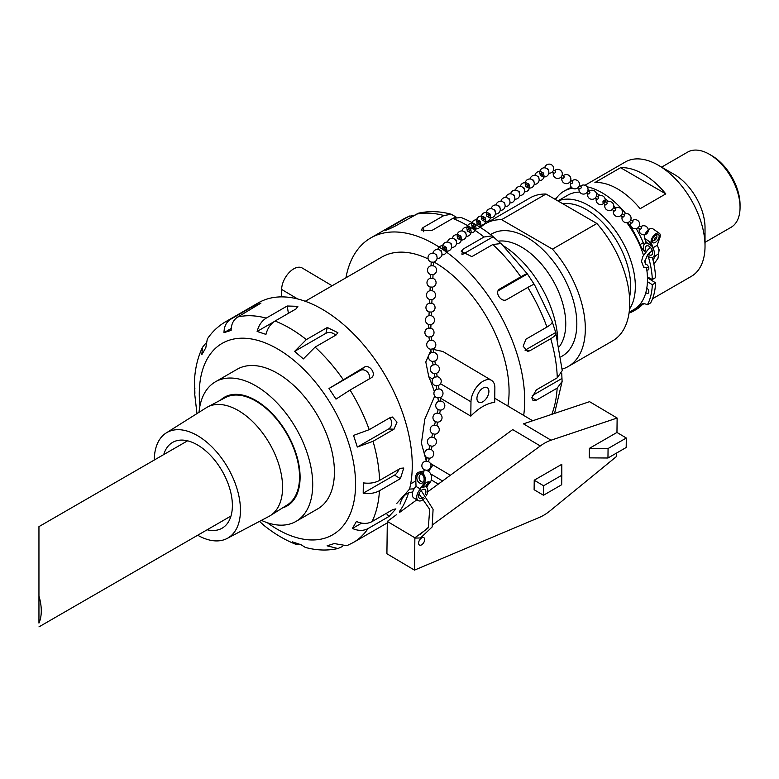 <?xml version="1.0" encoding="UTF-8"?>
<svg xmlns="http://www.w3.org/2000/svg" width="779" height="779" viewBox="0 0 779 779"><rect width="100%" height="100%" fill="white"/><g stroke="black" fill="none" stroke-linecap="round" stroke-linejoin="round"><path stroke-width="1.17" d="M655.49 237.546A1.168 0.623 -54.9 0 0 654.603 239.309A1.168 0.623 -54.9 0 0 656.054 238.569A1.168 0.623 -54.9 0 0 655.49 237.546M603.579 203.465L605.565 204.867A1.168 0.623 -54.9 0 0 606.452 204.604A1.168 0.623 -54.9 0 0 607.075 203.485A1.168 0.623 -54.9 0 0 606.909 202.949L604.923 201.557M612.197 209.532L614.183 210.924A1.168 0.623 -54.9 0 0 615.069 210.661A1.168 0.623 -54.9 0 0 615.692 209.541A1.168 0.623 -54.9 0 0 615.527 209.006L613.54 207.613M646.882 231.48A1.168 0.623 -54.9 0 0 646.034 232.444A1.168 0.623 -54.9 0 0 646.093 233.369A1.168 0.623 -54.9 0 0 646.989 233.106A1.168 0.623 -54.9 0 0 647.612 231.986A1.168 0.623 -54.9 0 0 647.437 231.46A1.168 0.623 -54.9 0 0 646.882 231.48M638.04 227.702L640.026 229.104A1.168 0.623 -54.9 0 0 640.913 228.841A1.168 0.623 -54.9 0 0 641.536 227.721A1.168 0.623 -54.9 0 0 641.37 227.186L639.384 225.793M629.422 221.645L631.409 223.037A1.168 0.623 -54.9 0 0 632.305 222.784A1.168 0.623 -54.9 0 0 632.918 221.655A1.168 0.623 -54.9 0 0 632.752 221.129L630.776 219.736M620.814 215.588L622.791 216.981A1.168 0.623 -54.9 0 0 623.687 216.718A1.168 0.623 -54.9 0 0 624.31 215.598A1.168 0.623 -54.9 0 0 624.145 215.072L622.158 213.67M602.839 202.121A1.168 0.691 -58.7 0 0 604.222 200.787A1.168 0.691 -58.7 0 0 602.839 202.121M552.321 171.955L554.122 173.055A1.168 0.691 -58.7 0 0 555.339 171.049L553.538 169.958M560.899 177.174L562.701 178.274A1.168 0.691 -58.7 0 0 563.918 176.268L562.117 175.178M595.224 198.051L597.026 199.142A1.168 0.691 -58.7 0 0 598.243 197.145L596.441 196.045M586.665 192.841A66.04 38.122 -120 0 0 586.636 192.832L588.447 193.922A1.168 0.691 -58.7 0 0 589.664 191.926L587.863 190.826M578.067 187.612L579.868 188.703A1.168 0.691 -58.7 0 0 581.076 186.707L579.284 185.616M569.478 182.393L571.28 183.484A1.168 0.691 -58.7 0 0 572.497 181.488L570.695 180.397M524.17 189.073A1.168 1.022 -127.4 0 0 522.904 187.427M526.594 184.818A1.168 1.022 -127.4 0 0 525.776 186.541A1.168 1.022 -127.4 0 0 527.665 186.074A1.168 1.022 -127.4 0 0 526.594 184.818M527.295 186.853L528.737 185.753A1.168 1.022 -127.4 0 0 527.315 183.893L525.874 184.993M526.974 184.944A1.168 1.022 -127.4 0 0 527.636 185.801M548.465 170.523A1.168 1.022 -127.4 0 0 547.199 168.868M541.872 175.713L543.314 174.623A1.168 1.022 -127.4 0 0 542.603 172.587A1.168 1.022 -127.4 0 0 541.892 172.763L540.46 173.853A1.168 1.022 -127.4 0 0 541.872 175.713A1.168 1.022 -127.4 0 0 540.46 173.853M541.551 173.805A1.168 1.022 -127.4 0 0 542.213 174.671M538.747 177.943A1.168 1.022 -127.4 0 0 537.481 176.288M533.888 181.653A1.168 1.022 -127.4 0 0 532.622 180.007M495.016 211.343A1.168 1.022 -127.4 0 0 493.75 209.697M499.875 207.633A1.168 1.022 -127.4 0 0 498.609 205.987M519.311 192.793A1.168 1.022 -127.4 0 0 518.045 191.137M514.452 196.503A1.168 1.022 -127.4 0 0 513.186 194.847M509.593 200.213A1.168 1.022 -127.4 0 0 508.327 198.557M504.734 203.923A1.168 1.022 -127.4 0 0 503.468 202.267M465.852 233.612A1.168 1.022 -127.4 0 0 464.596 231.957M467.789 229.406A1.168 1.022 -127.4 0 0 467.468 231.071A1.168 1.022 -127.4 0 0 469.24 230.087A1.168 1.022 -127.4 0 0 467.789 229.406M468.987 231.382L470.419 230.292A1.168 1.022 -127.4 0 0 468.997 228.432L467.566 229.523M468.666 229.474A1.168 1.022 -127.4 0 0 469.328 230.341M472.649 225.696A1.168 1.022 -127.4 0 0 472.327 227.361A1.168 1.022 -127.4 0 0 474.099 226.377A1.168 1.022 -127.4 0 0 472.649 225.696M488.423 216.543L489.855 215.442A1.168 1.022 -127.4 0 0 488.443 213.582L487.002 214.683A1.168 1.022 -127.4 0 0 488.423 216.543A1.168 1.022 -127.4 0 0 487.002 214.683M488.102 214.634A1.168 1.022 -127.4 0 0 488.764 215.491M483.564 220.253L484.996 219.152A1.168 1.022 -127.4 0 0 483.584 217.292L482.143 218.393A1.168 1.022 -127.4 0 0 483.564 220.253A1.168 1.022 -127.4 0 0 482.143 218.393M483.243 218.344A1.168 1.022 -127.4 0 0 483.905 219.211M478.705 223.963L480.137 222.872A1.168 1.022 -127.4 0 0 478.725 221.012L477.284 222.103A1.168 1.022 -127.4 0 0 478.705 223.963A1.168 1.022 -127.4 0 0 477.284 222.103M478.384 222.054A1.168 1.022 -127.4 0 0 479.046 222.921M473.846 227.672L475.278 226.582A1.168 1.022 -127.4 0 0 473.856 224.722L472.425 225.813M473.525 225.764A1.168 1.022 -127.4 0 0 474.187 226.631M436.698 255.882A1.168 1.022 -127.4 0 0 435.442 254.227M441.557 252.172A1.168 1.022 -127.4 0 0 440.301 250.517M443.592 247.926A1.168 1.022 -127.4 0 0 443.173 249.631A1.168 1.022 -127.4 0 0 444.984 248.754A1.168 1.022 -127.4 0 0 443.592 247.926M459.269 238.812L460.701 237.712A1.168 1.022 -127.4 0 0 459.279 235.852L457.848 236.952A1.168 1.022 -127.4 0 0 459.269 238.812A1.168 1.022 -127.4 0 0 457.848 236.952M458.948 236.904A1.168 1.022 -127.4 0 0 459.61 237.761M456.134 241.032A1.168 1.022 -127.4 0 0 454.878 239.387M451.275 244.742A1.168 1.022 -127.4 0 0 450.019 243.097M444.692 249.942L446.124 248.842A1.168 1.022 -127.4 0 0 444.702 246.992L443.27 248.082M444.371 248.034A1.168 1.022 -127.4 0 0 445.023 248.9M430.69 274.559L433.027 274.656A4.547 4.547 0 0 0 433.387 265.863L433.533 262.182A4.547 4.547 0 0 0 436.328 255.21A4.547 4.547 0 0 0 428.908 255.025A4.547 4.547 0 0 0 431.196 262.085L433.533 262.182A4.547 4.547 0 0 0 433.893 253.399L431.566 253.302A4.547 4.547 0 0 0 431.196 262.085L431.05 265.766A4.547 4.547 0 0 0 430.69 274.559L430.534 278.239A4.547 4.547 0 0 0 430.174 287.023L430.018 290.703A4.547 4.547 0 0 0 429.657 299.487L429.502 303.177A4.547 4.547 0 0 0 429.141 311.96L428.995 315.641A4.547 4.547 0 0 0 428.625 324.424L428.479 328.105A4.547 4.547 0 0 0 428.947 337.073A4.547 4.547 0 0 1 427.914 328.271L428.567 328.105M429.706 328.008A4.547 4.547 0 0 1 431.264 336.732A4.547 4.547 0 0 0 430.816 328.202L428.479 328.105M430.816 328.202L430.962 324.522L428.635 324.424M430.962 324.522A4.547 4.547 0 0 0 431.332 315.738L428.995 315.641M431.332 315.738L431.478 312.058L429.151 311.96M431.478 312.058A4.547 4.547 0 0 0 431.839 303.265L429.511 303.167M433.387 265.863L431.05 265.766M433.027 274.656L432.871 278.337L430.544 278.239M432.871 278.337A4.547 4.547 0 0 1 432.511 287.12L430.174 287.023M432.511 287.12L432.355 290.801L430.027 290.703M432.355 290.801A4.547 4.547 0 0 1 431.994 299.584L429.667 299.487M440.71 401.078L438.713 401.312A4.547 4.547 0 0 0 438.139 409.608A4.547 4.547 0 0 1 440.32 401.039M440.223 397.582L437.934 397.874L438.46 401.409M438.986 388.955L436.668 389.296M438.421 385.41L436.143 385.702L436.659 389.237M437.185 376.783L434.867 377.124M431.225 336.723L428.937 337.005L429.463 340.54M431.79 340.267L429.472 340.608M433.027 348.895L430.738 349.187L431.264 352.721M433.591 352.439L431.274 352.78M434.828 361.067L432.54 361.359L433.066 364.893M435.383 364.611L433.075 364.952M436.63 373.238L434.341 373.531L434.867 377.065M440.505 401.049A4.547 4.547 0 0 1 444.809 405.635A4.547 4.547 0 0 1 440.417 410.134A4.547 4.547 0 0 0 442.199 401.467L440.408 401.039M426.347 470.253L424.477 469.815M428.528 461.723L426.249 461.197M429.112 458.227L427.243 457.799M431.293 449.707L429.015 449.181M440.193 410.134L438.324 409.705M439.609 413.639L437.331 413.113M437.428 422.16L435.558 421.731M436.834 425.655L434.555 425.139M434.653 434.185L432.783 433.747M434.069 437.681L431.79 437.155M431.887 446.201L430.018 445.773M645.986 232.59A6.495 3.369 124.6 0 0 644.584 238.286L644.632 238.403M645.158 239.689L646.122 243.369A7.8 4.499 60 0 0 645.1 243.72L646.151 243.116M644.593 238.296L644.584 238.286A6.495 3.369 -55.4 0 0 644.681 238.54L646.229 242.269L652.821 246.826L652.724 247.926A7.8 4.499 60 0 1 652.899 257.226L657.31 254.684A7.8 4.499 -120 0 0 657.135 245.375L659.667 238.238A6.495 3.369 124.6 0 0 659.336 233.262L652.744 228.714A6.495 3.369 124.6 0 0 646.658 231.626M650.991 245.56L649.433 241.821A6.495 3.369 -55.4 0 1 649.355 241.578L646.424 239.552A6.495 3.369 124.6 0 0 646.512 239.796L646.424 239.552M649.832 246.816A5.2 2.999 -120 0 0 650.124 247.926M651.78 250.78A5.2 2.999 -120 0 0 652.588 251.588M652.899 257.226A7.8 4.499 60 0 1 648.196 256.31M644.408 251.344A7.8 4.499 60 0 1 645.1 243.72M646.103 251.413A5.2 2.999 60 0 1 646.404 245.969A5.2 2.999 60 0 1 649.365 246.456A5.2 2.999 60 0 1 652.461 251.042A5.2 2.999 60 0 1 651.604 254.976A5.2 2.999 60 0 1 648.157 254.12M659.336 233.262A6.495 3.369 124.6 0 0 653.503 235.871A6.495 3.369 124.6 0 0 651.263 243.087L652.821 246.826M652.724 247.926L657.135 245.375M652.159 240.633A4.937 2.561 124.6 0 0 652.841 242.678A4.937 2.561 124.6 0 0 657.758 240.068A4.937 2.561 124.6 0 0 658.45 234.547A4.937 2.561 124.6 0 0 654.701 235.784A4.937 2.561 124.6 0 0 652.159 240.633M430.748 481.354L430.787 481.286A6.495 4.703 -102.9 0 0 430.953 474.615A6.495 4.703 -102.9 0 0 426.483 470.594M426.308 495.756A7.8 4.44 -59.3 0 0 426.746 487.615L427.71 485.463M430.777 481.295L430.787 481.286A6.495 4.703 77.1 0 1 430.417 481.86L427.067 486.339M429.025 481.695L426.23 482.337A6.495 4.703 77.1 0 1 425.86 482.902L422.5 487.381L425.305 486.739L428.664 482.259A6.495 4.703 -102.9 0 0 429.025 481.695L425.305 486.739L427.058 486.339M422.5 487.381L420.748 487.781L424.107 483.301A6.495 4.703 -102.9 0 0 424.497 475.716A6.495 4.703 -102.9 0 0 419.034 472.113A6.495 4.703 -102.9 0 0 415.713 478.316L416.035 486.437A7.8 4.44 120.7 0 0 413.853 498.005L418.265 500.624A7.8 4.44 -59.3 0 1 420.446 489.056L420.748 487.781M424.321 498.511A7.8 4.44 -59.3 0 1 418.265 500.624M423.279 497.323A5.2 2.96 -59.3 0 1 419.599 498.385A5.2 2.96 -59.3 0 1 419.131 493.555A5.2 2.96 -59.3 0 1 423.367 489.261A5.2 2.96 -59.3 0 1 424.906 489.446A5.2 2.96 -59.3 0 1 425.227 494.597M418.722 494.84A5.2 2.96 120.7 0 0 419.404 494.149M421.098 491.315A5.2 2.96 120.7 0 0 421.371 490.381M416.035 486.437L420.446 489.056M416.989 476.368A4.937 3.574 -102.9 0 0 417.914 481.393A4.937 3.574 -102.9 0 0 421.585 483.262A4.937 3.574 -102.9 0 0 423.961 477.644A4.937 3.574 -102.9 0 0 419.375 473.632A4.937 3.574 -102.9 0 0 416.989 476.368M480.419 227.458A82.545 47.655 60 0 1 485.687 223.524L530.09 197.885A82.545 47.655 60 0 1 546.001 194.029L596.889 223.495A82.545 47.655 60 0 1 612.635 340.861L568.232 366.5A82.545 47.655 60 0 1 562.185 369.09M596.889 223.495L552.477 249.134L501.598 219.668L546.001 194.029M485.687 223.524A82.545 47.655 60 0 1 501.598 219.668M498.151 241.169A62.739 36.224 60 0 1 552.642 279.895A62.739 36.224 60 0 1 559.361 346.636M490.575 234.615A70.529 40.722 60 0 1 562.224 274.646A70.529 40.722 60 0 1 561.065 356.714M552.477 249.134A82.545 47.655 60 0 1 568.232 366.5M187.564 440.817L38.95 526.623L38.95 623.073A43.42 25.064 -120 0 0 38.95 595.954L38.95 541.308M38.95 550.957L38.95 595.954M154.281 460.038A60.928 35.182 60 0 1 166.229 432.939A60.928 35.182 60 0 1 213.407 448.392A60.928 35.182 60 0 1 240.448 510.177A60.928 35.182 60 0 1 227.147 538.445A60.928 35.182 60 0 1 197.7 535.241M163.736 454.576A49.525 28.599 60 0 1 172.597 442.404A49.525 28.599 60 0 1 210.768 455.676A49.525 28.599 60 0 1 232.385 505.522A49.525 28.599 60 0 1 222.122 528.191A49.525 28.599 60 0 1 207.156 529.778M166.229 432.939L206.172 407.797A62.739 36.224 60 0 1 207.555 406.998A62.739 36.224 60 0 1 255.648 424.672A62.739 36.224 60 0 1 282.582 487.323A62.739 36.224 60 0 1 270.274 515.63A62.739 36.224 60 0 1 268.891 516.428L227.147 538.445M207.555 406.998L225.443 397.563A61.96 35.776 60 0 1 272.942 415.012A61.96 35.776 60 0 1 299.545 476.894A61.96 35.776 60 0 1 287.393 504.85L270.274 515.63M620.59 167.699A66.04 38.122 60 0 1 665.802 193.883L640.124 208.714A66.04 38.122 -120 0 0 594.913 182.529L620.59 167.699L665.802 193.883M705.024 242.337L731.062 227.312A43.42 25.064 -120 0 0 740.05 207.438L740.05 204.741A40.119 23.166 -120 0 0 711.685 155.605L709.348 154.252A43.42 25.064 -120 0 0 687.643 152.109L661.614 167.134M740.05 207.438A43.42 25.064 -120 0 0 709.348 154.252M652.539 298.756L691.353 276.35A66.04 38.122 -120 0 0 705.024 246.115L705.024 227.653A43.42 25.064 -120 0 0 674.332 174.477L658.333 165.245A66.04 38.122 -120 0 0 625.313 161.974L585 185.246M705.024 246.115A66.04 38.122 -120 0 0 658.333 165.245M650.699 279.788A66.04 38.122 -120 0 0 650.738 278.687M629.15 312.262L633.804 309.575A66.04 38.122 -120 0 0 646.531 267.976M645.918 264.617A66.04 38.122 -120 0 0 644.963 260.459M643.483 255.22A66.04 38.122 -120 0 0 626.842 222.697M622.158 216.796A66.04 38.122 -120 0 0 621.603 216.143M606.675 202.306A66.04 38.122 -120 0 0 605.049 201.157M579.732 192.101A66.04 38.122 -120 0 0 567.764 195.198L557.881 200.904M629.49 309.107A66.04 38.122 -120 0 0 618.039 234.479A66.04 38.122 -120 0 0 558.046 201.001M629.52 297.247A62.739 36.224 -120 0 0 612.07 233.914A62.739 36.224 -120 0 0 562.769 203.738M655.567 282.845L652.315 284.724A72.924 42.105 60 0 1 647.398 304.784L650.65 302.904A72.924 42.105 -120 0 0 655.567 282.845L647.456 277.752M647.398 304.784A13 7.508 -120 0 0 641.253 304.336A13 7.508 -120 0 0 639.997 305.417A69.282 40.002 60 0 1 633.327 311.162L636.579 309.282A69.282 40.002 -120 0 0 643.074 303.752M644.155 244.635A13 7.508 60 0 1 643.259 242.736A69.282 40.002 -120 0 0 636.209 228.637M625.81 213.66A69.282 40.002 -120 0 0 587.123 186.804M580.598 186.035A69.282 40.002 -120 0 0 579.966 186.035M571.533 187.369A69.282 40.002 -120 0 0 567.297 189.278L564.035 191.157A69.282 40.002 60 0 1 572.555 188.216M647.437 276.954L652.315 279.525L655.567 277.645A72.924 42.105 -120 0 0 652.335 257.469M554.706 199.064A72.924 42.105 60 0 1 554.852 198.811L556.722 197.73M633.327 311.162A69.282 40.002 60 0 1 629.033 313.09M652.315 284.724L647.437 281.657M645.82 264.178A3.252 1.879 60 0 1 648.488 266.856A3.252 1.879 60 0 1 648.147 269.923A3.252 1.879 60 0 1 646.813 269.904M649.598 252.523L650.65 251.909M647.7 254.714A72.924 42.105 60 0 1 652.315 279.525M645.392 252.289A13 7.508 60 0 1 639.997 244.616L643.259 242.736M554.852 198.811A3.252 1.879 60 0 0 555.885 198.713A3.252 1.879 60 0 0 556.255 198.382A69.282 40.002 60 0 1 564.035 191.157M577.697 187.924A69.282 40.002 60 0 1 578.651 187.963M588.038 189.794A69.282 40.002 60 0 1 590.287 190.582M596.393 193.328A69.282 40.002 60 0 1 600.151 195.461M605.03 198.733A69.282 40.002 60 0 1 608.662 201.537M613.823 206.094A69.282 40.002 60 0 1 615.809 208.051M627.825 222.512A69.282 40.002 60 0 1 639.997 244.616M646.813 287.996A3.252 1.879 60 0 1 648.703 290.859A3.252 1.879 60 0 1 648.147 293.274A3.252 1.879 60 0 1 645.83 292.592M418.596 543.109A4.294 2.444 -59.3 0 1 420.524 538.805A4.294 2.444 -59.3 0 1 423.825 537.666A4.294 2.444 -59.3 0 1 423.737 542.603A4.294 2.444 -59.3 0 1 419.443 545.047A4.294 2.444 -59.3 0 1 418.596 543.109M557.803 339.702A80.597 46.536 -120 0 0 503.672 245.96M261.423 520.362A80.597 46.536 -120 0 0 296.03 521.394A80.597 46.536 -120 0 0 312.71 485.424A80.597 46.536 -120 0 0 277.908 403.785A80.597 46.536 -120 0 0 215.432 381.807A80.597 46.536 -120 0 0 199.025 412.286M296.03 521.394L317.725 508.872A80.597 46.536 -120 0 0 334.415 472.892A80.597 46.536 -120 0 0 299.603 391.262A80.597 46.536 -120 0 0 237.128 369.275L215.432 381.807M194.886 388.409L194.361 391.039L194.896 393.327L194.497 380.171C195.178 368.048 197.856 357.074 202.54 347.239L205.598 343.51M259.495 521.385L264.432 525.786C274.529 533.829 284.919 539.974 295.601 544.2L292.281 541.833L301.093 544.745L305.271 547.394C316.498 550.461 327.384 550.841 337.94 548.533L327.092 545.816L334.22 543.557L346.85 545.709L353.208 542.574A127.522 73.625 -120 0 0 368.029 528.581C363.433 531.025 358.223 530.986 352.41 528.464L356.431 521.472C362.245 523.994 367.454 524.033 372.05 521.589L393.015 509.485L395.888 508.882L388.994 516.477L368.029 528.581M300.47 544.56L295.601 544.2M342.361 546.556L337.94 548.533M379.441 490.751C374.826 493.243 369.412 494.071 363.199 493.214L363.326 482.873C369.538 483.73 374.952 482.912 379.568 480.409L400.533 468.306L403.775 468.023L400.406 478.637L379.441 490.751A127.522 73.625 -120 0 1 372.05 521.589M373.024 441.303L357.337 447.049L353.539 435.412L369.227 429.667L390.201 417.563L392.373 417.008L397.008 422.13L393.999 429.2L373.024 441.303A127.522 73.625 -120 0 1 379.568 480.409M350.063 390.045L335.983 399.121L329.011 388.487L364.066 367.308C369.743 363.559 377.143 374.835 371.028 377.932L350.063 390.045A127.522 73.625 -120 0 1 369.227 429.667M315.096 347.113L303.362 358.905L294.598 351.387L306.332 339.595L327.297 327.492L337.891 332.701L336.061 335.009L315.096 347.113A127.522 73.625 -120 0 1 343.091 379.412M275.045 321.036C270.605 323.791 267.567 328.232 265.941 334.376L257.119 331.455C258.745 325.32 261.783 320.87 266.233 318.114L287.198 306.011L297.88 306.332L296.01 308.932L275.045 321.036A127.522 73.625 -120 0 1 306.332 339.595M237.848 316.956C233.466 319.711 231.217 324.191 231.12 330.393L223.992 332.652C224.089 326.45 226.338 321.97 230.72 319.215L251.695 307.111L260.946 303.109L237.848 316.956A127.522 73.625 -120 0 1 266.233 318.114M230.72 319.215A127.522 73.625 -120 0 0 225.686 321.698C218.324 325.992 212.2 331.747 207.311 338.962L205.812 347.746L201.79 354.737L202.54 347.239M353.208 542.574L385.848 523.731A127.522 73.625 -120 0 0 387.29 522.865M399.384 511.54A127.522 73.625 -120 0 0 408.527 492.854M409.559 489.085A127.522 73.625 -120 0 0 366.529 348.349A127.522 73.625 -120 0 0 258.326 302.856L225.686 321.698M371.622 377.523L371.028 377.932M552.262 321.805L555.729 332.516C556.751 334.055 555.086 336.109 550.734 338.699A127.522 73.625 60 0 1 557.277 377.805L536.303 389.909L531.843 397.748L533.05 400.601L536.176 400.25L557.151 388.146L562.117 381.496L561.727 373.258M501.111 243.545L492.805 244.518L471.84 256.622L461.265 251.344L463.077 249.105L484.041 237.001L492.182 235.881C482.084 227.838 471.694 221.694 461.012 217.468L452.755 218.432L431.79 230.535L421.079 230.048L422.968 227.624L443.942 215.52L451.343 214.274C440.116 211.206 429.229 210.827 418.674 213.134L394.593 226.455C386.326 230.418 383.95 231.168 387.465 228.724L408.43 216.611L414.243 215.111M451.343 214.274L456.143 217.107M492.182 235.881L500.176 242.941M520.8 276.808C525.192 274.305 527.393 273.341 527.402 273.945L534.375 284.578C534.365 283.975 532.164 284.929 527.773 287.441L506.808 299.545C501.286 303.167 493.886 291.882 499.836 288.921L520.8 276.808A127.522 73.625 60 0 0 492.805 244.518M501.121 243.545L527.402 273.945L498.093 290.869M550.734 338.699L529.769 350.803L527.626 351.358L523.157 346.246L525.971 339.167L546.936 327.063C551.289 324.473 552.954 322.418 551.931 320.88M525.056 350.219L555.729 332.516L562.243 370.629L557.277 377.805M345.934 277.791A127.522 73.625 60 0 1 370.765 237.936A127.522 73.625 60 0 1 469.61 272.718A127.522 73.625 60 0 1 524.686 401.886A127.522 73.625 60 0 1 523.683 415.411M499.251 289.321L498.755 289.817M385.245 230.272L387.465 228.724L387.874 229.552M220.428 400.211A62.739 36.224 60 0 1 224.362 397.271A62.739 36.224 60 0 1 287.1 433.494A62.739 36.224 60 0 1 287.1 505.931A62.739 36.224 60 0 1 282.582 507.879M250.088 398.176A62.739 36.224 60 0 1 250.156 397.563M299.74 483.447A62.739 36.224 60 0 1 299.175 483.204M616.715 452.959L616.666 456.358L550.188 510.732A44.461 25.308 -59.3 0 1 539.428 517.392L414.486 570.121L414.876 537.783L427.895 528.25M432.939 524.559L540.295 445.968A44.461 25.308 -59.3 0 1 551.045 440.203L617.134 418.041L616.958 432.452L626.306 438.002L626.189 447.487L607.961 458.013L589.275 457.867L589.382 448.373L616.958 432.452M470.798 416.132A44.461 25.308 -59.3 0 1 494.694 402.344L494.869 388.01A16.895 9.621 120.7 0 0 491.549 380.376A16.895 9.621 120.7 0 0 478.54 384.845A16.895 9.621 120.7 0 0 470.974 401.808L470.798 416.132L440.33 398.059M434.75 396.044L424.808 419.17L421.41 443.222L426.298 460.983M434.302 391.564A105.428 60.869 -120 0 0 428.801 376.783L425.792 361.962L430.904 350.268M433.134 349.391L442.823 351.465L491.549 380.376M507.879 406.034A105.428 60.869 -120 0 0 509.067 392.616A105.428 60.869 -120 0 0 434.059 262.036M428.158 258.94A105.428 60.869 -120 0 0 381.807 257.08L305.251 301.278M428.372 471.295A105.428 60.869 -120 0 0 432.91 464.936M488.9 391.457A8.452 4.81 -59.3 0 1 485.113 399.939A8.452 4.81 -59.3 0 1 478.608 402.178A8.452 4.81 -59.3 0 1 478.783 392.45A8.452 4.81 -59.3 0 1 487.235 387.64A8.452 4.81 -59.3 0 1 488.9 391.457M561.805 464.294L561.805 475.239L543.576 485.765L534.228 480.215L561.805 464.294M534.228 480.215L534.121 489.709L543.46 495.249L561.688 484.723L561.805 475.239M543.46 495.249L543.576 485.765M626.306 438.002L608.068 448.529L607.961 458.013M608.068 448.529L589.382 448.373M551.045 440.203L523.469 423.844L589.567 401.672L617.134 418.041M414.486 570.121L386.91 553.752L387.309 521.414L396.365 514.783M399.442 512.533L416.853 499.787M427.671 491.861L512.718 429.599L540.295 445.968M387.309 521.414L414.876 537.783M281.55 296.877L281.638 289.437L297.685 298.97M332.127 285.766L302.213 268.005A16.895 9.621 120.7 0 0 289.204 272.484A16.895 9.621 120.7 0 0 281.638 289.437M561.591 378.672L532.174 395.664M462.229 254.606L492.99 236.845M453.914 217.838L455.511 216.922M361.66 523.118L352.41 528.464M223.992 332.652L231.197 328.504M257.119 331.455L273.916 321.766M294.598 351.387L325.904 333.305A6.378 4.45 -166.5 0 1 335.593 335.282M329.011 388.487L360.317 370.414A6.378 5.18 -129.7 0 1 367.279 371.856A6.378 5.18 -129.7 0 1 369.051 379.081M389.607 417.904A6.378 4.888 -87.7 0 1 391.603 423.737A6.378 4.888 -87.7 0 1 388.643 428.976L357.337 447.049M398.78 469.318A6.378 3.632 -59.3 0 1 394.505 475.141L363.199 493.214M644.681 238.54L646.512 239.796M649.433 241.821L651.263 243.087M425.86 482.902L424.107 483.301M430.417 481.86L428.664 482.259M642.811 303.791L639.997 305.417M267.324 522.728A110.521 63.81 -120 0 0 355.253 492.211A110.521 63.81 -120 0 0 281.531 351.329A110.521 63.81 -120 0 0 199.288 392.704A110.521 63.81 -120 0 0 199.93 405.995M557.151 388.146A127.522 73.625 60 0 1 551.785 414.35M370.765 237.936L403.395 219.094A127.522 73.625 60 0 1 408.43 216.611M415.558 214.352A127.522 73.625 60 0 1 443.942 215.52M452.755 218.432A127.522 73.625 60 0 1 484.041 237.001M527.773 287.441A127.522 73.625 60 0 1 546.936 327.063M428.801 376.783L432.666 379.071M440.486 383.716L470.974 401.808M442.55 480.964L430.631 473.895M531.853 397.679L536.176 400.25M525.572 350.638L529.769 350.803M461.869 254.129L463.077 249.105M423.659 231.752L422.968 227.624M386.296 513.361L388.994 516.477M252.396 308.562L251.695 307.111M288.415 313.314L287.198 306.011M325.904 333.305L327.297 327.492M360.317 370.414L364.066 367.308M388.643 428.976L393.999 429.2M394.505 475.141L400.406 478.637M602.712 204.04A4.547 4.547 0 0 0 604.368 197.35A4.547 4.547 0 0 0 597.512 196.697A4.547 4.547 0 0 1 604.728 197.944A4.547 4.547 0 0 1 601.407 204.468A4.547 4.547 0 0 1 596.295 198.694A4.547 4.547 0 0 0 602.712 204.04M605.001 204.468A4.547 4.547 0 0 0 608.915 210.573A4.547 4.547 0 0 0 613.735 205.159A4.547 4.547 0 0 0 606.344 202.559M613.618 210.525A4.547 4.547 0 0 0 617.533 216.64A4.547 4.547 0 0 0 622.353 211.216A4.547 4.547 0 0 0 614.962 208.616M652.14 240.886A4.547 4.547 0 0 0 656.522 234.528M639.462 228.705A4.547 4.547 0 0 0 643.376 234.81A4.547 4.547 0 0 0 648.196 229.396A4.547 4.547 0 0 0 640.805 226.796M630.844 222.648A4.547 4.547 0 0 0 634.758 228.753A4.547 4.547 0 0 0 639.578 223.339A4.547 4.547 0 0 0 632.197 220.73M622.236 216.591A4.547 4.547 0 0 0 626.141 222.697A4.547 4.547 0 0 0 630.971 217.273A4.547 4.547 0 0 0 623.58 214.673M553.684 169.286A4.547 4.547 0 0 0 549.886 164.184A4.547 4.547 0 0 0 544.696 167.855A4.547 4.547 0 0 1 549.799 164.165A4.547 4.547 0 0 1 553.694 169.179A4.547 4.547 0 0 1 548.786 173.211A4.547 4.547 0 0 0 553.684 169.286M553.392 172.607A4.547 4.547 0 0 0 558.504 178.381A4.547 4.547 0 0 0 561.825 171.857A4.547 4.547 0 0 0 554.609 170.611M561.971 177.826A4.547 4.547 0 0 0 567.083 183.601A4.547 4.547 0 0 0 570.403 177.067A4.547 4.547 0 0 0 563.188 175.82M587.717 193.474A4.547 4.547 0 0 0 592.819 199.249A4.547 4.547 0 0 0 596.139 192.725A4.547 4.547 0 0 0 588.924 191.478M579.128 188.265A4.547 4.547 0 0 0 584.24 194.029A4.547 4.547 0 0 0 587.561 187.505A4.547 4.547 0 0 0 580.345 186.259M570.549 183.046A4.547 4.547 0 0 0 575.662 188.82A4.547 4.547 0 0 0 578.982 182.286A4.547 4.547 0 0 0 571.767 181.04M519.632 195.471A4.547 4.547 0 0 0 524.54 191.468A4.547 4.547 0 0 0 520.693 186.444A4.547 4.547 0 0 0 515.542 190.115A4.547 4.547 0 0 1 520.693 186.444A4.547 4.547 0 0 1 524.54 191.468A4.547 4.547 0 0 1 519.632 195.471M524.491 191.761A4.547 4.547 0 0 0 529.399 187.739A4.547 4.547 0 0 0 525.504 182.724A4.547 4.547 0 0 0 520.401 186.405M526.847 187.028A4.547 4.547 0 0 0 533.897 185.344A4.547 4.547 0 0 0 526.098 180.786A4.547 4.547 0 0 0 525.582 185.383M541.424 175.898A4.547 4.547 0 0 0 548.484 174.214A4.547 4.547 0 0 0 540.675 169.656A4.547 4.547 0 0 0 540.159 174.243M539.068 180.631A4.547 4.547 0 0 0 543.976 176.599A4.547 4.547 0 0 0 540.081 171.584A4.547 4.547 0 0 0 534.978 175.275M534.209 184.341A4.547 4.547 0 0 0 539.117 180.309A4.547 4.547 0 0 0 535.222 175.304A4.547 4.547 0 0 0 530.119 178.985M495.142 211.674A4.547 4.547 0 0 0 489.163 208.986A4.547 4.547 0 0 0 486.709 215.072A4.547 4.547 0 0 1 489.231 208.957A4.547 4.547 0 0 1 493.828 216.659A4.547 4.547 0 0 1 487.975 216.718A4.547 4.547 0 0 0 495.142 211.674M495.337 214.03A4.547 4.547 0 0 0 500.235 210.028A4.547 4.547 0 0 0 496.398 204.994A4.547 4.547 0 0 0 491.247 208.675M500.196 210.32A4.547 4.547 0 0 0 505.094 206.318A4.547 4.547 0 0 0 501.257 201.284A4.547 4.547 0 0 0 496.106 204.965M514.773 199.181A4.547 4.547 0 0 0 519.681 195.178A4.547 4.547 0 0 0 515.834 190.154A4.547 4.547 0 0 0 510.683 193.825M509.914 202.9A4.547 4.547 0 0 0 514.822 198.898A4.547 4.547 0 0 0 510.975 193.864A4.547 4.547 0 0 0 505.824 197.545M505.055 206.61A4.547 4.547 0 0 0 509.953 202.608A4.547 4.547 0 0 0 506.116 197.574A4.547 4.547 0 0 0 500.965 201.255M463.339 239.718A4.547 4.547 0 0 0 465.92 233.768A4.547 4.547 0 0 0 459.922 231.295A4.547 4.547 0 0 0 457.555 237.342A4.547 4.547 0 0 1 460.584 231.071A4.547 4.547 0 0 1 466.144 236.465A4.547 4.547 0 0 1 458.812 238.987A4.547 4.547 0 0 0 463.339 239.718M466.183 236.3A4.547 4.547 0 0 0 471.071 231.12A4.547 4.547 0 0 0 462.093 230.944M468.53 231.567A4.547 4.547 0 0 0 475.326 225.715A4.547 4.547 0 0 0 469.786 223.807A4.547 4.547 0 0 0 467.273 229.912M483.116 220.438A4.547 4.547 0 0 0 489.903 214.585A4.547 4.547 0 0 0 484.372 212.677A4.547 4.547 0 0 0 481.85 218.782M478.248 224.148A4.547 4.547 0 0 0 485.044 218.295A4.547 4.547 0 0 0 479.513 216.387A4.547 4.547 0 0 0 476.991 222.492M473.389 227.857A4.547 4.547 0 0 0 480.185 222.005A4.547 4.547 0 0 0 474.654 220.097A4.547 4.547 0 0 0 472.132 226.202M437.029 258.57A4.547 4.547 0 0 0 441.946 253.652A4.547 4.547 0 0 0 432.929 253.214M441.888 254.85A4.547 4.547 0 0 0 446.805 249.942A4.547 4.547 0 0 0 437.788 249.494M456.465 243.72A4.547 4.547 0 0 0 461.382 238.812A4.547 4.547 0 0 0 452.375 238.364M451.606 247.43A4.547 4.547 0 0 0 456.523 242.522A4.547 4.547 0 0 0 447.516 242.074M444.234 250.127A4.547 4.547 0 0 0 451.567 247.595A4.547 4.547 0 0 0 446.007 242.201A4.547 4.547 0 0 0 442.978 248.472M431.994 299.584L431.839 303.265M440.252 397.533L440.778 401.068M440.262 397.592A4.547 4.547 0 0 0 438.704 388.877M436.912 389.14A4.547 4.547 0 0 0 437.944 397.933M438.45 385.362L438.976 388.896M438.46 385.42A4.547 4.547 0 0 0 436.902 376.695M435.12 376.968A4.547 4.547 0 0 0 436.152 385.761M431.254 336.664L431.78 340.199M433.066 348.904A4.547 4.547 0 0 0 431.508 340.18M429.716 340.442A4.547 4.547 0 0 0 430.748 349.245M433.056 348.836L433.582 352.371M434.867 361.076A4.547 4.547 0 0 0 433.309 352.351M431.517 352.614A4.547 4.547 0 0 0 432.549 361.417M434.857 361.018L435.373 364.553M436.659 373.248A4.547 4.547 0 0 0 435.11 364.523M433.319 364.786A4.547 4.547 0 0 0 434.351 373.589M436.659 373.19L437.175 376.724M421.235 473.856A4.547 4.547 0 0 0 423.153 482.25M424.292 469.669L423.484 473.174M426.561 470.243A4.547 4.547 0 0 0 428.343 461.577M426.473 461.149A4.547 4.547 0 0 0 424.282 469.718M427.067 457.653L426.259 461.149M429.346 458.179L428.538 461.674M429.336 458.227A4.547 4.547 0 0 0 431.118 449.561M429.239 449.132A4.547 4.547 0 0 0 427.048 457.701M438.149 409.559L437.34 413.065M440.427 410.085L439.619 413.591M437.642 422.16A4.547 4.547 0 0 0 439.424 413.493M437.555 413.065A4.547 4.547 0 0 0 435.364 421.634M435.373 421.585L434.565 425.091M437.652 422.111L436.844 425.607M434.877 434.176A4.547 4.547 0 0 0 436.659 425.519M434.779 425.081A4.547 4.547 0 0 0 432.588 433.65M432.608 433.601L431.8 437.107M434.886 434.127L434.078 437.632M432.102 446.201A4.547 4.547 0 0 0 433.884 437.535M432.014 437.107A4.547 4.547 0 0 0 429.823 445.676M429.833 445.627L429.025 449.132M432.111 446.153L431.303 449.658M423.99 470.974L419.034 472.113M650.64 247.625L648.216 249.309L642.879 256.427L641.497 261.335L643.629 267.148L648.712 267.577M653.912 264.1L657.992 258.287L659.151 249.786L658.547 248.559M652.296 250.487L647.524 254.957L644.778 261.627L645.518 264.441L646.823 264.646M655.499 255.736L653.016 260.118M414.876 538.075L420.543 537.968L432.141 526.974L433.085 509.33L422.023 491.919L420.679 491.062M414.126 488.852L409.598 489.076L396.852 503.331M412.695 492.075L410.144 492.338C405.226 493.584 401.867 497.508 400.055 504.11M419.852 534.735L428.362 527.364L429.687 509.349L418.995 493.905M256.661 400.932L256.125 401.243M300.081 476.135L299.545 476.446M230.983 516.019L38.95 626.891M643.921 303.732L642.256 304.696M194.361 391.039L196.96 413.591M562.117 381.496L554.551 413.415M403.395 219.094L409.764 215.958M534.365 284.452L552.175 321.308M430.349 463.417L450.33 475.278M494.743 398.244L532.68 420.757M415.947 480.838L410.669 483.876M431.332 479.971L438.285 484.09"/></g></svg>
